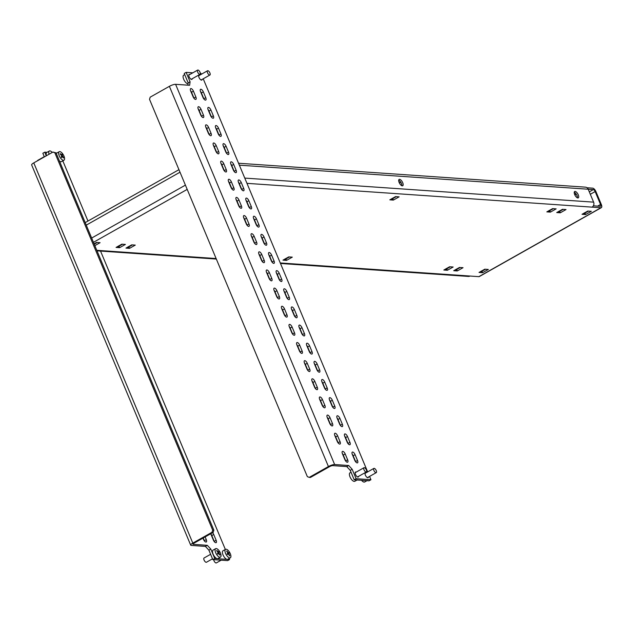 <?xml version="1.0" encoding="UTF-8"?>
<svg xmlns="http://www.w3.org/2000/svg" width="633" height="633" viewBox="0 0 633 633"><rect width="100%" height="100%" fill="white"/><g stroke="black" fill="none" stroke-linecap="round" stroke-linejoin="round"><path stroke-width="0.95" d="M223.18 167.951A3.648 1.543 60.6 0 0 223.14 168.615M399.558 179.321A3.648 1.543 60.6 0 0 399.13 179.408A3.648 1.543 60.6 0 0 399.344 182.905A3.648 1.543 60.6 0 0 402.287 185.849A3.648 1.543 60.6 0 0 402.715 185.762A3.648 1.543 60.6 0 0 402.501 182.264A3.648 1.543 60.6 0 0 399.558 179.321M575.104 191.419A3.648 1.543 60.6 0 0 574.677 191.506A3.648 1.543 60.6 0 0 574.891 195.004A3.648 1.543 60.6 0 0 577.834 197.947A3.648 1.543 60.6 0 0 578.261 197.86A3.648 1.543 60.6 0 0 578.048 194.363A3.648 1.543 60.6 0 0 575.104 191.419M97.229 242.486A3.648 1.543 60.6 0 0 97.237 242.494L94.23 244.188M280.269 262.964L478.857 276.653L600.915 207.751L592.053 207.133A3.727 3.252 93.9 0 0 593.604 202.141L588.199 189.22L239.369 165.173M398.703 180.152A3.648 1.543 -119.4 0 1 400.99 182.549A3.648 1.543 -119.4 0 1 401.86 185.746M574.25 192.25A3.648 1.543 -119.4 0 1 576.536 194.648A3.648 1.543 -119.4 0 1 577.407 197.844M590.32 194.284L595.139 191.562L600.543 204.483A2.105 0.894 60.6 0 1 600.551 206.247A2.105 0.894 60.6 0 1 600.306 206.295L593.366 205.82M587.1 187.772L592.717 188.159A3.727 1.583 60.6 0 1 595.93 191.617L601.334 204.538A3.727 1.583 60.6 0 1 601.35 207.656L479.292 276.566A3.727 1.583 -119.4 0 1 478.857 276.653M286.535 260.392L292.296 257.148L288.735 256.903L282.975 260.147L286.535 260.392L285.926 258.944L289.463 256.951M129.512 248.358L135.272 245.106L131.711 244.86L125.959 248.112L129.512 248.358L128.91 246.91L132.439 244.916M392.745 198.635L396.29 196.641M584.947 213.099L588.5 211.106M481.958 271.24L485.511 269.247M447.396 270.267L453.157 267.015L449.596 266.77L443.836 270.022L447.396 270.267L446.787 268.819L450.324 266.825M457.279 270.948L463.04 267.704L459.479 267.458L453.719 270.702L457.279 270.948L456.67 269.5L460.207 267.506M560.276 212.807L566.029 209.555L562.468 209.309L556.716 212.561L560.276 212.807L559.667 211.359L563.196 209.365M549.76 210.67L553.313 208.684M119.629 247.677L125.389 244.425L121.829 244.18L116.068 247.432L119.629 247.677L119.02 246.221L122.557 244.227M393.37 200.083L399.122 196.839L395.562 196.594L389.809 199.838L393.37 200.083L392.761 198.635M582.02 214.31L585.572 214.555L591.333 211.303L587.772 211.058L582.02 214.31M94.839 245.644L100.085 242.684L96.525 242.439L94.08 243.816M482.583 272.696L488.344 269.444L484.783 269.199L479.023 272.451L482.583 272.696L481.974 271.24M546.833 211.881L550.386 212.126L556.146 208.874L552.585 208.629L546.833 211.881M600.915 207.751A3.727 1.583 60.6 0 0 601.35 207.656M595.139 191.562A2.105 0.894 60.6 0 0 593.327 189.607L589.307 191.87M588.215 189.251L593.327 189.607M574.851 194.924L576.228 194.149M470.002 276.043A3.727 3.252 93.9 0 1 468.349 276.423L280.482 263.478M238.554 163.243L585.517 187.162A3.727 3.252 93.9 0 1 588.199 189.22M575.983 193.785L574.677 194.529M401.013 182.589L399.146 182.462M549.784 210.678L550.386 212.126M584.971 213.099L585.572 214.555M366.096 472.788A2.841 1.203 60.6 0 0 365.36 472.74A2.841 1.203 60.6 0 0 365.368 475.114A2.841 1.203 60.6 0 0 368.145 477.678A2.841 1.203 60.6 0 0 368.485 477.021M356.213 472.107A2.841 1.203 60.6 0 0 355.469 472.06A2.841 1.203 60.6 0 0 355.485 474.434A2.841 1.203 60.6 0 0 358.262 476.997A2.841 1.203 60.6 0 0 358.602 476.34M189.876 74.472A2.841 1.203 60.6 0 0 189.14 74.425A2.841 1.203 60.6 0 0 189.148 76.799A2.841 1.203 60.6 0 0 191.926 79.37A2.841 1.203 60.6 0 0 192.266 78.714M199.759 75.153A2.841 1.203 60.6 0 0 199.023 75.105A2.841 1.203 60.6 0 0 199.031 77.479A2.841 1.203 60.6 0 0 201.816 80.051A2.841 1.203 60.6 0 0 202.156 79.394M190.675 91.002L193.105 96.802A2.841 1.203 60.6 0 0 195.882 99.373A2.841 1.203 60.6 0 0 195.866 96.991L193.445 91.192A2.841 1.203 60.6 0 0 190.66 88.62A2.841 1.203 60.6 0 0 190.675 91.002M194.086 98.431A2.841 1.203 60.6 0 0 193.951 98.075L191.522 92.276A2.841 1.203 60.6 0 0 190.541 90.646M198.264 109.137L200.693 114.945A2.841 1.203 60.6 0 0 203.47 117.509A2.841 1.203 60.6 0 0 203.454 115.135L201.033 109.327A2.841 1.203 60.6 0 0 198.248 106.763A2.841 1.203 60.6 0 0 198.264 109.137M201.674 116.575A2.841 1.203 60.6 0 0 201.539 116.219L199.11 110.411A2.841 1.203 60.6 0 0 198.129 108.789M205.852 127.28L208.281 133.088A2.841 1.203 60.6 0 0 211.058 135.652A2.841 1.203 60.6 0 0 211.042 133.278L208.621 127.47A2.841 1.203 60.6 0 0 205.836 124.907A2.841 1.203 60.6 0 0 205.852 127.28M209.262 134.71A2.841 1.203 60.6 0 0 209.127 134.362L206.698 128.554A2.841 1.203 60.6 0 0 205.717 126.924M213.44 145.424L215.869 151.224A2.841 1.203 60.6 0 0 218.646 153.795A2.841 1.203 60.6 0 0 218.63 151.414L216.209 145.614A2.841 1.203 60.6 0 0 213.424 143.042A2.841 1.203 60.6 0 0 213.44 145.424M216.85 152.854A2.841 1.203 60.6 0 0 216.715 152.498L214.286 146.698A2.841 1.203 60.6 0 0 213.305 145.068M221.028 163.559L223.457 169.367A2.841 1.203 60.6 0 0 226.234 171.931A2.841 1.203 60.6 0 0 226.218 169.557L223.797 163.749A2.841 1.203 60.6 0 0 221.012 161.186A2.841 1.203 60.6 0 0 221.028 163.559M224.438 170.989A2.841 1.203 60.6 0 0 224.304 170.641L221.874 164.833A2.841 1.203 60.6 0 0 220.893 163.211M228.616 181.703L231.045 187.503A2.841 1.203 60.6 0 0 233.822 190.074A2.841 1.203 60.6 0 0 233.806 187.692L231.385 181.893A2.841 1.203 60.6 0 0 228.6 179.321A2.841 1.203 60.6 0 0 228.616 181.703M232.026 189.132A2.841 1.203 60.6 0 0 231.892 188.776L229.463 182.977A2.841 1.203 60.6 0 0 228.481 181.347M236.204 199.838L238.633 205.646A2.841 1.203 60.6 0 0 241.41 208.21A2.841 1.203 60.6 0 0 241.395 205.836L238.973 200.028A2.841 1.203 60.6 0 0 236.188 197.464A2.841 1.203 60.6 0 0 236.204 199.838M239.614 207.276A2.841 1.203 60.6 0 0 239.48 206.92L237.051 201.112A2.841 1.203 60.6 0 0 236.069 199.49M243.792 217.981L246.221 223.789A2.841 1.203 60.6 0 0 248.998 226.353A2.841 1.203 60.6 0 0 248.991 223.979L246.561 218.171A2.841 1.203 60.6 0 0 243.776 215.608A2.841 1.203 60.6 0 0 243.792 217.981M247.202 225.411A2.841 1.203 60.6 0 0 247.068 225.063L244.639 219.255A2.841 1.203 60.6 0 0 243.658 217.625M251.38 236.117L253.809 241.925A2.841 1.203 60.6 0 0 256.587 244.496A2.841 1.203 60.6 0 0 256.579 242.115L254.149 236.315A2.841 1.203 60.6 0 0 251.364 233.743A2.841 1.203 60.6 0 0 251.38 236.117M254.79 243.555A2.841 1.203 60.6 0 0 254.656 243.199L252.227 237.399A2.841 1.203 60.6 0 0 251.246 235.769M258.968 254.26L261.397 260.068A2.841 1.203 60.6 0 0 264.175 262.632A2.841 1.203 60.6 0 0 264.167 260.258L261.738 254.45A2.841 1.203 60.6 0 0 258.952 251.887A2.841 1.203 60.6 0 0 258.968 254.26M262.379 261.69A2.841 1.203 60.6 0 0 262.244 261.342L259.815 255.534A2.841 1.203 60.6 0 0 258.834 253.912M266.556 272.404L268.985 278.204A2.841 1.203 60.6 0 0 271.763 280.775A2.841 1.203 60.6 0 0 271.755 278.393L269.326 272.594A2.841 1.203 60.6 0 0 266.54 270.022A2.841 1.203 60.6 0 0 266.556 272.404M269.967 279.833A2.841 1.203 60.6 0 0 269.832 279.477L267.403 273.678A2.841 1.203 60.6 0 0 266.422 272.048M274.144 290.539L276.574 296.347A2.841 1.203 60.6 0 0 279.351 298.911A2.841 1.203 60.6 0 0 279.343 296.537L276.914 290.729A2.841 1.203 60.6 0 0 274.129 288.165A2.841 1.203 60.6 0 0 274.144 290.539M277.555 297.969A2.841 1.203 60.6 0 0 277.42 297.621L274.991 291.813A2.841 1.203 60.6 0 0 274.01 290.191M281.732 308.682L284.162 314.49A2.841 1.203 60.6 0 0 286.939 317.054A2.841 1.203 60.6 0 0 286.931 314.68L284.502 308.872A2.841 1.203 60.6 0 0 281.717 306.309A2.841 1.203 60.6 0 0 281.732 308.682M285.143 316.112A2.841 1.203 60.6 0 0 285.008 315.764L282.579 309.956A2.841 1.203 60.6 0 0 281.598 308.326M289.321 326.818L291.75 332.626A2.841 1.203 60.6 0 0 294.527 335.197A2.841 1.203 60.6 0 0 294.519 332.816L292.09 327.016A2.841 1.203 60.6 0 0 289.305 324.444A2.841 1.203 60.6 0 0 289.321 326.818M292.731 334.256A2.841 1.203 60.6 0 0 292.596 333.9L290.167 328.1A2.841 1.203 60.6 0 0 289.186 326.47M296.909 344.961L299.338 350.769A2.841 1.203 60.6 0 0 302.115 353.333A2.841 1.203 60.6 0 0 302.107 350.959L299.678 345.151A2.841 1.203 60.6 0 0 296.893 342.588A2.841 1.203 60.6 0 0 296.909 344.961M300.319 352.391A2.841 1.203 60.6 0 0 300.184 352.043L297.755 346.235A2.841 1.203 60.6 0 0 296.774 344.613M304.497 363.105L306.926 368.904A2.841 1.203 60.6 0 0 309.703 371.476A2.841 1.203 60.6 0 0 309.695 369.094L307.266 363.295A2.841 1.203 60.6 0 0 304.481 360.723A2.841 1.203 60.6 0 0 304.497 363.105M307.907 370.534A2.841 1.203 60.6 0 0 307.773 370.178L305.343 364.379A2.841 1.203 60.6 0 0 304.362 362.749M312.085 381.24L314.514 387.048A2.841 1.203 60.6 0 0 317.291 389.611A2.841 1.203 60.6 0 0 317.283 387.238L314.854 381.43A2.841 1.203 60.6 0 0 312.077 378.866A2.841 1.203 60.6 0 0 312.085 381.24M315.495 388.67A2.841 1.203 60.6 0 0 315.361 388.322L312.931 382.514A2.841 1.203 60.6 0 0 311.95 380.892M319.673 399.383L322.102 405.183A2.841 1.203 60.6 0 0 324.879 407.755A2.841 1.203 60.6 0 0 324.871 405.381L322.442 399.573A2.841 1.203 60.6 0 0 319.665 397.01A2.841 1.203 60.6 0 0 319.673 399.383M323.083 406.813A2.841 1.203 60.6 0 0 322.949 406.465L320.52 400.657A2.841 1.203 60.6 0 0 319.538 399.027M327.261 417.519L329.69 423.327A2.841 1.203 60.6 0 0 332.467 425.898A2.841 1.203 60.6 0 0 332.46 423.517L330.03 417.717A2.841 1.203 60.6 0 0 327.253 415.145A2.841 1.203 60.6 0 0 327.261 417.519M330.671 424.957A2.841 1.203 60.6 0 0 330.537 424.601L328.108 418.793A2.841 1.203 60.6 0 0 327.126 417.171M200.558 91.682L202.987 97.482A2.841 1.203 60.6 0 0 205.765 100.054A2.841 1.203 60.6 0 0 205.757 97.68L203.328 91.872A2.841 1.203 60.6 0 0 200.55 89.308A2.841 1.203 60.6 0 0 200.558 91.682M203.968 99.112A2.841 1.203 60.6 0 0 203.834 98.764L201.405 92.956A2.841 1.203 60.6 0 0 200.424 91.326M208.146 109.818L210.575 115.625A2.841 1.203 60.6 0 0 213.353 118.189A2.841 1.203 60.6 0 0 213.345 115.815L210.916 110.015A2.841 1.203 60.6 0 0 208.138 107.444A2.841 1.203 60.6 0 0 208.146 109.818M211.557 117.255A2.841 1.203 60.6 0 0 211.422 116.899L208.993 111.092A2.841 1.203 60.6 0 0 208.012 109.469M215.734 127.961L218.163 133.769A2.841 1.203 60.6 0 0 220.941 136.332A2.841 1.203 60.6 0 0 220.933 133.959L218.504 128.151A2.841 1.203 60.6 0 0 215.726 125.587A2.841 1.203 60.6 0 0 215.734 127.961M219.145 135.391A2.841 1.203 60.6 0 0 219.01 135.043L216.581 129.235A2.841 1.203 60.6 0 0 215.6 127.605M223.322 146.104L225.752 151.904A2.841 1.203 60.6 0 0 228.529 154.476A2.841 1.203 60.6 0 0 228.521 152.094L226.092 146.294A2.841 1.203 60.6 0 0 223.314 143.723A2.841 1.203 60.6 0 0 223.322 146.104M226.733 153.534A2.841 1.203 60.6 0 0 226.598 153.178L224.169 147.378A2.841 1.203 60.6 0 0 223.188 145.748M230.91 164.24L233.34 170.048A2.841 1.203 60.6 0 0 236.117 172.611A2.841 1.203 60.6 0 0 236.109 170.237L233.68 164.43A2.841 1.203 60.6 0 0 230.903 161.866A2.841 1.203 60.6 0 0 230.91 164.24M234.321 171.67A2.841 1.203 60.6 0 0 234.186 171.321L231.757 165.514A2.841 1.203 60.6 0 0 230.776 163.892M238.499 182.383L240.928 188.183A2.841 1.203 60.6 0 0 243.705 190.755A2.841 1.203 60.6 0 0 243.697 188.381L241.268 182.573A2.841 1.203 60.6 0 0 238.491 180.001A2.841 1.203 60.6 0 0 238.499 182.383M241.909 189.813A2.841 1.203 60.6 0 0 241.774 189.457L239.345 183.657A2.841 1.203 60.6 0 0 238.364 182.027M246.087 200.519L248.516 206.326A2.841 1.203 60.6 0 0 251.293 208.89A2.841 1.203 60.6 0 0 251.285 206.516L248.856 200.716A2.841 1.203 60.6 0 0 246.079 198.145A2.841 1.203 60.6 0 0 246.087 200.519M249.497 207.956A2.841 1.203 60.6 0 0 249.362 207.6L246.933 201.792A2.841 1.203 60.6 0 0 245.952 200.17M253.675 218.662L256.104 224.47A2.841 1.203 60.6 0 0 258.881 227.033A2.841 1.203 60.6 0 0 258.873 224.66L256.444 218.852A2.841 1.203 60.6 0 0 253.667 216.288A2.841 1.203 60.6 0 0 253.675 218.662M257.085 226.092A2.841 1.203 60.6 0 0 256.951 225.744L254.521 219.936A2.841 1.203 60.6 0 0 253.54 218.306M261.263 236.805L263.692 242.605A2.841 1.203 60.6 0 0 266.469 245.177A2.841 1.203 60.6 0 0 266.461 242.795L264.032 236.995A2.841 1.203 60.6 0 0 261.255 234.424A2.841 1.203 60.6 0 0 261.263 236.805M264.673 244.235A2.841 1.203 60.6 0 0 264.539 243.879L262.109 238.079A2.841 1.203 60.6 0 0 261.128 236.449M268.851 254.941L271.28 260.749A2.841 1.203 60.6 0 0 274.057 263.312A2.841 1.203 60.6 0 0 274.049 260.938L271.62 255.131A2.841 1.203 60.6 0 0 268.843 252.567A2.841 1.203 60.6 0 0 268.851 254.941M272.261 262.371A2.841 1.203 60.6 0 0 272.127 262.022L269.698 256.215A2.841 1.203 60.6 0 0 268.716 254.593M276.439 273.084L278.868 278.884A2.841 1.203 60.6 0 0 281.645 281.456A2.841 1.203 60.6 0 0 281.638 279.082L279.208 273.274A2.841 1.203 60.6 0 0 276.431 270.702A2.841 1.203 60.6 0 0 276.439 273.084M279.849 280.514A2.841 1.203 60.6 0 0 279.715 280.158L277.286 274.358A2.841 1.203 60.6 0 0 276.305 272.728M284.027 291.22L286.456 297.027A2.841 1.203 60.6 0 0 289.234 299.591A2.841 1.203 60.6 0 0 289.226 297.217L286.796 291.409A2.841 1.203 60.6 0 0 284.019 288.846A2.841 1.203 60.6 0 0 284.027 291.22M287.437 298.657A2.841 1.203 60.6 0 0 287.303 298.301L284.874 292.493A2.841 1.203 60.6 0 0 283.893 290.871M291.615 309.363L294.044 315.171A2.841 1.203 60.6 0 0 296.822 317.734A2.841 1.203 60.6 0 0 296.814 315.361L294.385 309.553A2.841 1.203 60.6 0 0 291.607 306.989A2.841 1.203 60.6 0 0 291.615 309.363M295.025 316.793A2.841 1.203 60.6 0 0 294.891 316.445L292.462 310.637A2.841 1.203 60.6 0 0 291.481 309.007M299.203 327.506L301.632 333.306A2.841 1.203 60.6 0 0 304.41 335.878A2.841 1.203 60.6 0 0 304.402 333.496L301.973 327.696A2.841 1.203 60.6 0 0 299.195 325.125A2.841 1.203 60.6 0 0 299.203 327.506M302.614 334.936A2.841 1.203 60.6 0 0 302.479 334.58L300.05 328.78A2.841 1.203 60.6 0 0 299.069 327.15M306.791 345.642L309.221 351.45A2.841 1.203 60.6 0 0 311.998 354.013A2.841 1.203 60.6 0 0 311.99 351.639L309.561 345.832A2.841 1.203 60.6 0 0 306.783 343.268A2.841 1.203 60.6 0 0 306.791 345.642M310.202 353.072A2.841 1.203 60.6 0 0 310.067 352.723L307.638 346.916A2.841 1.203 60.6 0 0 306.657 345.294M314.379 363.785L316.809 369.585A2.841 1.203 60.6 0 0 319.586 372.157A2.841 1.203 60.6 0 0 319.578 369.783L317.149 363.975A2.841 1.203 60.6 0 0 314.372 361.403A2.841 1.203 60.6 0 0 314.379 363.785M317.79 371.215A2.841 1.203 60.6 0 0 317.655 370.859L315.226 365.059A2.841 1.203 60.6 0 0 314.245 363.429M321.968 381.921L324.397 387.728A2.841 1.203 60.6 0 0 327.174 390.292A2.841 1.203 60.6 0 0 327.166 387.918L324.737 382.11A2.841 1.203 60.6 0 0 321.96 379.547A2.841 1.203 60.6 0 0 321.968 381.921M325.378 389.358A2.841 1.203 60.6 0 0 325.243 389.002L322.814 383.194A2.841 1.203 60.6 0 0 321.833 381.572M329.556 400.064L331.985 405.872A2.841 1.203 60.6 0 0 334.762 408.435A2.841 1.203 60.6 0 0 334.754 406.062L332.325 400.254A2.841 1.203 60.6 0 0 329.548 397.69A2.841 1.203 60.6 0 0 329.556 400.064M332.966 407.494A2.841 1.203 60.6 0 0 332.831 407.146L330.402 401.338A2.841 1.203 60.6 0 0 329.421 399.708M337.144 418.207L339.573 424.007A2.841 1.203 60.6 0 0 342.35 426.579A2.841 1.203 60.6 0 0 342.342 424.197L339.913 418.397A2.841 1.203 60.6 0 0 337.136 415.826A2.841 1.203 60.6 0 0 337.144 418.207M340.554 425.637A2.841 1.203 60.6 0 0 340.419 425.281L337.99 419.481A2.841 1.203 60.6 0 0 337.009 417.851M354.195 479.79L356.118 478.706L352.17 469.275L350.255 470.359L354.195 479.79L369.023 480.811L370.946 479.727L356.118 478.706M350.255 470.359L346.757 466.592L348.68 465.508L334.643 464.543A4.866 1.187 -22.7 0 0 328.432 466.545L309.244 477.377L307.353 476.649L149.523 99.334L150.195 97.158L169.383 86.325A4.866 1.187 157.3 0 1 175.594 84.324L189.631 85.289L190.09 81.799L186.142 72.368L192.796 72.827M309.244 477.377L310.423 477.456L329.619 466.624A2.429 0.593 -22.7 0 1 332.721 465.627L346.757 466.592M338.259 443.092A2.841 1.203 60.6 0 0 338.125 442.744L335.696 436.936A2.841 1.203 60.6 0 0 334.715 435.314M348.142 443.773A2.841 1.203 60.6 0 0 348.008 443.424L345.578 437.617A2.841 1.203 60.6 0 0 344.597 435.995M355.73 461.916A2.841 1.203 60.6 0 0 355.596 461.56L353.167 455.76A2.841 1.203 60.6 0 0 352.185 454.13M345.847 461.235A2.841 1.203 60.6 0 0 345.713 460.879L343.284 455.08A2.841 1.203 60.6 0 0 342.303 453.45M186.142 72.368L184.227 73.452L188.167 82.883L190.09 81.799M187.866 85.17L188.167 82.883M370.946 479.727L369.561 476.42M367.67 471.901L203.225 78.785M201.334 74.267L200.97 73.388L200.329 73.341M334.849 435.662L337.278 441.47A2.841 1.203 60.6 0 0 340.056 444.034A2.841 1.203 60.6 0 0 340.048 441.66L337.618 435.852A2.841 1.203 60.6 0 0 334.841 433.288A2.841 1.203 60.6 0 0 334.849 435.662M344.732 436.343L347.161 442.15A2.841 1.203 60.6 0 0 349.938 444.714A2.841 1.203 60.6 0 0 349.93 442.34L347.501 436.533A2.841 1.203 60.6 0 0 344.724 433.969A2.841 1.203 60.6 0 0 344.732 436.343M352.32 454.486L354.749 460.286A2.841 1.203 60.6 0 0 357.526 462.858A2.841 1.203 60.6 0 0 357.518 460.476L355.089 454.676A2.841 1.203 60.6 0 0 352.312 452.104A2.841 1.203 60.6 0 0 352.32 454.486M342.437 453.806L344.866 459.605A2.841 1.203 60.6 0 0 347.644 462.177A2.841 1.203 60.6 0 0 347.636 459.795L345.207 453.996A2.841 1.203 60.6 0 0 342.429 451.424A2.841 1.203 60.6 0 0 342.437 453.806M348.68 465.508L352.17 469.275M205.132 536.903L206.263 539.609A2.841 1.203 -119.4 0 1 206.271 541.983A2.841 1.203 -119.4 0 1 203.494 539.419L202.956 538.129M203.209 537.987L204.34 540.693A2.841 1.203 -119.4 0 1 204.475 541.041M212.585 532.693A2.841 1.203 -119.4 0 1 213.717 534.481L216.146 540.289A2.841 1.203 -119.4 0 1 216.154 542.663A2.841 1.203 -119.4 0 1 213.376 540.099L210.947 534.292A2.841 1.203 -119.4 0 1 210.749 533.73M210.813 533.943A2.841 1.203 -119.4 0 1 211.794 535.565L214.223 541.373A2.841 1.203 -119.4 0 1 214.358 541.729M47.016 152.331L44.769 152.173L42.846 153.257L44.373 156.897M56.899 153.012L56.068 152.957M212.008 532.274L192.812 543.106A4.866 1.187 -22.7 0 0 190.699 545.148A4.866 1.187 -22.7 0 0 191.348 545.432L205.385 546.406L207.308 545.322L193.271 544.348A2.429 0.593 -22.7 0 1 192.946 544.206A2.429 0.593 -22.7 0 1 193.999 543.185L213.194 532.353L212.008 532.274L212.68 530.098L213.867 530.177L213.194 532.353M54.842 152.782L52.958 152.055L56.028 152.862L54.842 152.782L212.68 530.098M52.958 152.055L33.771 162.887A4.866 1.187 157.3 0 0 31.65 164.928L190.699 545.148M56.028 152.862L213.867 530.177M214.745 558.512L210.797 549.08L208.882 550.164L212.823 559.596L227.651 560.624L229.573 559.54L214.745 558.512L212.823 559.596M62.802 160.853L87.971 221.036M100.536 251.072L225.348 549.452M229.13 558.488L229.573 559.54M46.288 155.813L44.769 152.173M207.308 545.322L210.797 549.08M208.882 550.164L205.385 546.406M374.158 468.341A2.429 1.029 -119.4 0 1 376.121 470.303A2.429 1.029 -119.4 0 1 376.263 472.637A2.429 1.029 -119.4 0 1 375.978 472.693A2.429 1.029 -119.4 0 1 374.016 470.73A2.429 1.029 -119.4 0 1 373.874 468.396A2.429 1.029 -119.4 0 1 374.158 468.341M367.227 480.534A4.866 2.065 -119.4 0 1 366.649 480.645M366.982 480.669L364.663 481.974A4.866 2.065 -119.4 0 1 364.094 482.093A4.866 2.065 -119.4 0 1 361.53 480.297M364.473 467.7A2.429 1.029 -119.4 0 1 366.317 469.789A2.429 1.029 -119.4 0 1 366.38 471.949A2.429 1.029 -119.4 0 1 365.898 471.973A2.429 1.029 -119.4 0 1 364.046 469.876A2.429 1.029 -119.4 0 1 363.983 467.716A2.429 1.029 -119.4 0 1 364.473 467.7M357.336 479.846A4.866 2.065 -119.4 0 1 356.371 479.885M357.091 479.988L354.781 481.294A4.866 2.065 -119.4 0 1 353.807 481.325A4.866 2.065 -119.4 0 1 349.756 476.206A4.866 2.065 -119.4 0 1 349.994 472.819L351.038 472.234M213.661 559.659A2.429 1.029 60.6 0 0 214.342 561.463A2.429 1.029 60.6 0 0 216.336 562.919L221.194 560.173M225.546 549.341L222.982 550.781A4.866 2.065 60.6 0 0 223.773 556.36A4.866 2.065 60.6 0 0 227.769 559.255L230.325 557.815A4.866 2.065 60.6 0 0 230.459 557.72A4.866 2.065 60.6 0 0 229.542 552.237A4.866 2.065 60.6 0 0 225.546 549.341A4.866 2.065 60.6 0 0 225.411 549.428A4.866 2.065 60.6 0 0 226.329 554.912A4.866 2.065 60.6 0 0 230.325 557.815M229.629 555.782A24.418 1.693 148.7 0 1 229.494 555.893A24.568 22.187 -129.7 0 0 228.394 553.82A24.568 1.709 148.7 0 1 227.492 554.532A24.418 22.052 -129.7 0 0 227.073 553.843A24.568 1.709 -31.3 0 0 227.967 553.131A24.568 22.187 -129.7 0 0 226.63 551.193A24.418 1.693 -31.3 0 0 226.772 551.082A24.418 1.693 -31.3 0 0 226.899 550.971A24.568 22.187 50.3 0 1 228.236 552.902A24.568 1.709 -31.3 0 0 228.893 552.324A24.418 22.052 50.3 0 1 229.312 553.02A24.568 1.709 148.7 0 1 228.655 553.598A24.568 22.187 50.3 0 1 229.755 555.671A24.418 1.693 148.7 0 1 229.629 555.782M227.184 553.756L227.287 554.192M229.312 553.02L227.397 554.104M228.655 553.598L227.374 554.326M228.394 553.82L227.405 554.373M210.607 554.302L204.063 557.997A2.429 1.029 60.6 0 0 204.688 561.139A2.429 1.029 60.6 0 0 206.453 562.239L212.498 558.82M215.663 548.661L213.099 550.101A4.866 2.065 60.6 0 0 214.35 556.375A4.866 2.065 60.6 0 0 217.887 558.575L220.442 557.135A4.866 2.065 60.6 0 0 220.814 556.747A4.866 2.065 60.6 0 0 219.192 550.86A4.866 2.065 60.6 0 0 215.663 548.661A4.866 2.065 60.6 0 0 215.291 549.04A4.866 2.065 60.6 0 0 216.905 554.927A4.866 2.065 60.6 0 0 220.442 557.135M219.88 554.927A24.418 5.499 144.3 0 1 219.778 555.101A24.568 21.554 -150.7 0 0 218.567 553.171A24.568 5.531 144.3 0 1 217.894 554.223A24.418 21.419 -150.7 0 0 217.436 553.582A24.568 5.531 -35.7 0 0 218.108 552.53A24.568 21.554 -150.7 0 0 216.652 550.734A24.418 5.499 -35.7 0 0 216.747 550.568A24.418 5.499 -35.7 0 0 216.842 550.394A24.568 21.554 29.3 0 1 218.298 552.19A24.568 5.531 -35.7 0 0 218.725 551.272A24.418 21.419 29.3 0 1 219.192 551.913A24.568 5.531 144.3 0 1 218.757 552.831A24.568 21.554 29.3 0 1 219.975 554.761A24.418 5.499 144.3 0 1 219.88 554.927M219.192 551.913L218.108 552.53M218.757 552.831L217.436 553.582M218.567 553.171L217.554 553.74M59.478 161.114A4.866 2.065 60.6 0 0 61.433 161.629L63.996 160.181A4.866 2.065 60.6 0 0 64.526 159.381A4.866 2.065 60.6 0 0 62.248 153.273A4.866 2.065 60.6 0 0 59.209 151.706A4.866 2.065 60.6 0 0 58.687 152.506A4.866 2.065 60.6 0 0 60.958 158.614A4.866 2.065 60.6 0 0 63.996 160.181M63.522 157.744A24.418 9.139 139.7 0 1 63.466 157.973A24.568 20.264 -166.4 0 0 62.169 156.24A24.568 9.194 139.7 0 1 61.741 157.601A24.418 20.145 -166.4 0 0 61.251 157.024A24.568 9.194 -40.3 0 0 61.686 155.663A24.568 20.264 -166.4 0 0 60.151 154.072A24.418 9.139 -40.3 0 0 60.206 153.843A24.418 9.139 -40.3 0 0 60.262 153.629A24.568 20.264 13.6 0 1 61.789 155.22A24.568 9.194 -40.3 0 0 61.987 153.993A24.418 20.145 13.6 0 1 62.469 154.571A24.568 9.194 139.7 0 1 62.279 155.797A24.568 20.264 13.6 0 1 63.569 157.522A24.418 9.139 139.7 0 1 63.522 157.744M59.209 151.706L56.653 153.154A4.866 2.065 60.6 0 0 56.297 153.502M62.469 154.571L61.852 154.919M62.279 155.797L61.528 156.216M62.169 156.24L61.369 156.691M52.246 152.45A4.866 2.065 60.6 0 0 51.851 152.031A4.866 2.065 60.6 0 0 49.327 151.026A4.866 2.065 60.6 0 0 48.733 152.339A4.866 2.065 60.6 0 0 49.042 154.262M49.327 151.026L46.771 152.466A4.866 2.065 60.6 0 0 46.478 155.71M44.278 156.667L37.727 160.363A2.429 1.029 60.6 0 0 37.458 160.806M208.36 70.912A2.429 1.029 -119.4 0 1 209.974 73.104A2.429 1.029 -119.4 0 1 209.927 75.003A2.429 1.029 -119.4 0 1 209.104 74.852A2.429 1.029 -119.4 0 1 207.489 72.66A2.429 1.029 -119.4 0 1 207.537 70.761A2.429 1.029 -119.4 0 1 208.36 70.912M198.343 70.152A2.429 1.029 -119.4 0 1 200.052 72.328A2.429 1.029 -119.4 0 1 200.044 74.322A2.429 1.029 -119.4 0 1 199.355 74.251A2.429 1.029 -119.4 0 1 197.646 72.075A2.429 1.029 -119.4 0 1 197.654 70.081A2.429 1.029 -119.4 0 1 198.343 70.152M188.048 83.778A4.866 2.065 -119.4 0 1 187.067 83.516A4.866 2.065 -119.4 0 1 183.238 77.938A4.866 2.065 -119.4 0 1 183.665 75.185L184.701 74.599M96.904 242.463L94.159 244.014M118.846 245.984L122.209 244.203M118.964 247.63A0.649 0.57 -86.1 0 0 119.123 246.846L118.403 246M128.728 246.672L132.091 244.884M128.847 248.31A0.649 0.57 -86.1 0 0 129.005 247.527L128.293 246.68M285.752 258.707L289.115 256.927M285.871 260.353A0.649 0.57 -86.1 0 0 286.029 259.562L285.309 258.723M392.579 198.398L395.941 196.618M392.697 200.044A0.649 0.57 -86.1 0 0 392.856 199.253L392.144 198.406M549.602 210.441L552.965 208.661M549.721 212.079A0.649 0.57 -86.1 0 0 549.879 211.295L549.159 210.449M446.605 268.582L449.976 266.802M446.732 270.22A0.649 0.57 -86.1 0 0 446.882 269.436L446.17 268.59M456.496 269.262L459.859 267.482M456.615 270.9A0.649 0.57 -86.1 0 0 456.773 270.117L456.053 269.27M481.8 271.003L485.163 269.223M481.919 272.649A0.649 0.57 -86.1 0 0 482.077 271.866L481.357 271.019M584.789 212.862L588.152 211.082M584.908 214.508A0.649 0.57 -86.1 0 0 585.066 213.717L584.354 212.878M559.485 211.121L562.848 209.341M559.604 212.759A0.649 0.57 -86.1 0 0 559.762 211.976L559.05 211.129M593.604 202.141L244.765 178.095M180.001 172.208L86.262 225.134M185.406 185.129L91.666 238.048M600.543 204.483L597.655 206.113M592.053 207.133L246.965 183.348M187.194 189.394L93.447 242.32M96.794 250.32L216.114 258.541M193.951 98.075L195.866 96.991M191.522 92.276L193.445 91.192M201.539 116.219L203.454 115.135M199.11 110.411L201.033 109.327M209.127 134.362L211.042 133.278M206.698 128.554L208.621 127.47M216.715 152.498L218.63 151.414M214.286 146.698L216.209 145.614M224.304 170.641L226.218 169.557M221.874 164.833L223.797 163.749M231.892 188.776L233.806 187.692M229.463 182.977L231.385 181.893M239.48 206.92L241.395 205.836M237.051 201.112L238.973 200.028M247.068 225.063L248.991 223.979M244.639 219.255L246.561 218.171M254.656 243.199L256.579 242.115M252.227 237.399L254.149 236.315M262.244 261.342L264.167 260.258M259.815 255.534L261.738 254.45M269.832 279.477L271.755 278.393M267.403 273.678L269.326 272.594M277.42 297.621L279.343 296.537M274.991 291.813L276.914 290.729M285.008 315.764L286.931 314.68M282.579 309.956L284.502 308.872M292.596 333.9L294.519 332.816M290.167 328.1L292.09 327.016M300.184 352.043L302.107 350.959M297.755 346.235L299.678 345.151M307.773 370.178L309.695 369.094M305.343 364.379L307.266 363.295M315.361 388.322L317.283 387.238M312.931 382.514L314.854 381.43M322.949 406.465L324.871 405.381M320.52 400.657L322.442 399.573M330.537 424.601L332.46 423.517M328.108 418.793L330.03 417.717M203.834 98.764L205.757 97.68M201.405 92.956L203.328 91.872M211.422 116.899L213.345 115.815M208.993 111.092L210.916 110.015M219.01 135.043L220.933 133.959M216.581 129.235L218.504 128.151M226.598 153.178L228.521 152.094M224.169 147.378L226.092 146.294M234.186 171.321L236.109 170.237M231.757 165.514L233.68 164.43M241.774 189.457L243.697 188.381M239.345 183.657L241.268 182.573M249.362 207.6L251.285 206.516M246.933 201.792L248.856 200.716M256.951 225.744L258.873 224.66M254.521 219.936L256.444 218.852M264.539 243.879L266.461 242.795M262.109 238.079L264.032 236.995M272.127 262.022L274.049 260.938M269.698 256.215L271.62 255.131M279.715 280.158L281.638 279.082M277.286 274.358L279.208 273.274M287.303 298.301L289.226 297.217M284.874 292.493L286.796 291.409M294.891 316.445L296.814 315.361M292.462 310.637L294.385 309.553M302.479 334.58L304.402 333.496M300.05 328.78L301.973 327.696M310.067 352.723L311.99 351.639M307.638 346.916L309.561 345.832M317.655 370.859L319.578 369.783M315.226 365.059L317.149 363.975M325.243 389.002L327.166 387.918M322.814 383.194L324.737 382.11M332.831 407.146L334.754 406.062M330.402 401.338L332.325 400.254M340.419 425.281L342.342 424.197M337.99 419.481L339.913 418.397M328.432 466.545L169.383 86.325M334.643 464.543L175.594 84.324M343.284 455.08L345.207 453.996M345.713 460.879L347.636 459.795M353.167 455.76L355.089 454.676M355.596 461.56L357.518 460.476M345.578 437.617L347.501 436.533M348.008 443.424L349.93 442.34M335.696 436.936L337.618 435.852M338.125 442.744L340.048 441.66M206.263 539.609L204.34 540.693M213.717 534.481L211.794 535.565M216.146 540.289L214.223 541.373M33.771 162.887L192.812 543.106M193.065 543.874L193.271 544.348M118.205 246.221L119.02 246.277M117.327 246.72L119.123 246.846M128.095 246.91L128.903 246.965M127.217 247.4L129.005 247.527M285.111 258.944L285.926 259M284.233 259.443L286.029 259.562M391.946 198.635L392.753 198.691M391.067 199.134L392.856 199.253M548.969 210.678L549.776 210.734M548.083 211.169L549.879 211.295M445.972 268.819L446.787 268.875M445.094 269.318L446.882 269.436M455.855 269.5L456.67 269.555M454.977 269.998L456.773 270.117M481.159 271.24L481.974 271.296M480.281 271.739L482.077 271.866M584.156 213.099L584.963 213.155M583.278 213.598L585.066 213.717M558.852 211.359L559.659 211.414M557.974 211.849L559.762 211.976M85.202 222.602L178.949 169.676M216.336 259.055L97.007 250.826M376.263 472.637L367.409 477.63M373.874 468.396L365.019 473.397M366.38 471.949L357.526 476.95M363.983 467.716L355.129 472.716M209.927 75.003L201.072 80.003M207.537 70.761L198.683 75.762M200.044 74.322L191.19 79.323M197.654 70.081L188.8 75.082"/></g></svg>
